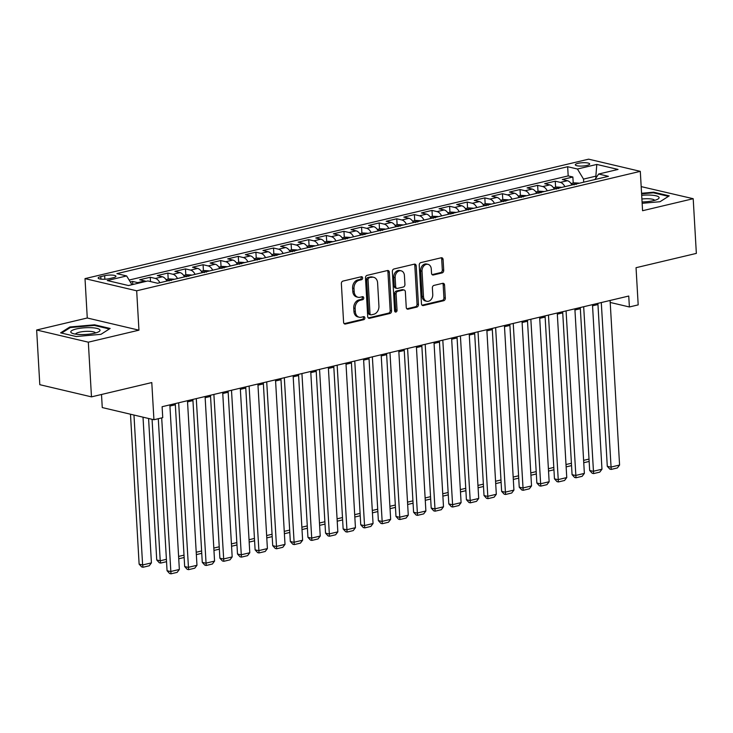 <?xml version="1.0" encoding="UTF-8"?>
<svg xmlns="http://www.w3.org/2000/svg" width="733" height="733" viewBox="0 0 733 733"><rect width="100%" height="100%" fill="white"/><g stroke="black" fill="none" stroke-linecap="round" stroke-linejoin="round"><path stroke-width="1.1" d="M362.633 277.935A1.548 1.191 103.3 0 0 361.342 276.726L342.971 281.078A2.208 1.704 103.3 0 0 341.367 283.634L343.594 322.282A2.208 1.704 103.3 0 0 344.822 324.023A2.208 1.704 103.3 0 0 345.445 324.023L363.815 319.661A1.548 1.191 103.3 0 0 363.641 316.656L361.268 317.224A7.073 5.452 103.3 0 1 359.243 317.233A7.073 5.452 103.3 0 1 355.34 311.662L355.148 308.446A7.073 5.452 103.3 0 1 360.288 300.264L362.661 299.696A1.548 1.191 103.3 0 0 362.487 296.691L360.114 297.259A7.073 5.452 103.3 0 1 358.098 297.268A7.073 5.452 103.3 0 1 354.186 291.697L354.002 288.472A7.073 5.452 103.3 0 1 359.133 280.29L361.516 279.731A1.548 1.191 103.3 0 0 362.633 277.935M358.098 297.268L356.696 296.938A7.073 5.452 103.3 0 1 352.793 291.368L352.6 288.142A7.073 5.452 103.3 0 1 357.741 279.96L360.114 279.401A1.548 1.191 103.3 0 0 360.975 276.808M344.171 323.665L362.414 319.331A1.548 1.191 103.3 0 0 363.275 316.748M359.243 317.233L357.851 316.903A7.073 5.452 103.3 0 1 353.938 311.333L353.755 308.117A7.073 5.452 103.3 0 1 358.886 299.934L361.268 299.366A1.548 1.191 103.3 0 0 362.129 296.773M578.025 163.331A7.202 1.649 -3.3 0 0 575.304 164.806A7.202 1.649 -3.3 0 0 579.409 166.052A7.202 1.649 -3.3 0 0 586.968 165.438A7.202 1.649 -3.3 0 0 589.689 163.972A7.202 1.649 -3.3 0 0 585.585 162.726A7.202 1.649 -3.3 0 0 578.025 163.331M442.109 272.914A2.208 1.704 103.3 0 0 443.712 270.349L443.089 259.509A2.208 1.704 103.3 0 0 441.862 257.769A2.208 1.704 103.3 0 0 441.239 257.769L420.843 262.606A2.208 1.704 103.3 0 0 419.239 265.172L421.466 303.81A2.208 1.704 103.3 0 0 422.684 305.551A2.208 1.704 103.3 0 0 423.317 305.551L443.712 300.713A2.208 1.704 103.3 0 0 445.316 298.157L444.565 285.064A2.208 1.704 103.3 0 0 443.337 283.323A2.208 1.704 103.3 0 0 442.705 283.323L433.982 285.394A2.208 1.704 103.3 0 0 432.378 287.95L432.754 294.446A5.91 4.554 103.3 0 1 426.771 301.29A5.91 4.554 103.3 0 1 423.5 296.636L422.034 271.192A5.91 4.554 103.3 0 1 428.017 264.347A5.91 4.554 103.3 0 1 431.279 269.002L431.526 273.244A2.208 1.704 103.3 0 0 432.745 274.985A2.208 1.704 103.3 0 0 433.377 274.976L442.109 272.914L440.707 272.584A2.208 1.704 103.3 0 0 442.32 270.028L441.687 259.18A2.208 1.704 103.3 0 0 441.119 257.805M88.327 342.183L138.949 330.171L87.273 317.994L36.65 330.006L88.327 342.183L91.478 396.865L151.786 382.562L153.93 419.743L162.735 417.654L162.112 406.714L628.749 296.04L629.381 306.971L638.186 304.882L636.042 267.701L696.35 253.398L693.198 198.707L641.183 186.613M138.949 330.171L136.677 290.799L640.303 171.348L642.575 210.719L693.198 198.707M389.333 272.264A2.208 1.704 103.3 0 0 388.114 270.523A2.208 1.704 103.3 0 0 387.482 270.523L367.086 275.361A2.208 1.704 103.3 0 0 365.483 277.917L367.709 316.564A2.208 1.704 103.3 0 0 368.928 318.305A2.208 1.704 103.3 0 0 369.56 318.305L389.956 313.467A2.208 1.704 103.3 0 0 391.559 310.911L389.333 272.264L387.94 271.934A2.208 1.704 103.3 0 0 387.363 270.55M393.96 268.984L414.356 264.146A2.208 1.704 103.3 0 1 414.988 264.146A2.208 1.704 103.3 0 1 416.207 265.887L418.442 304.534A2.208 1.704 103.3 0 1 416.83 307.09L408.107 309.161A2.208 1.704 103.3 0 1 407.475 309.161A2.208 1.704 103.3 0 1 406.256 307.42L405.349 291.752A2.208 1.704 103.3 0 0 404.13 290.011A2.208 1.704 103.3 0 0 403.498 290.011L397.707 291.386A2.208 1.704 103.3 0 0 396.104 293.942L397.039 310.261A1.548 1.191 103.3 0 1 394.62 310.838L392.357 271.54A2.208 1.704 103.3 0 1 393.96 268.984M91.478 396.865L39.802 384.688L36.65 330.006M573.215 183.048L572.867 177.01L562.303 179.512L567.397 180.712L560.351 182.389A9.007 5.351 76.7 0 1 564.886 186.658M555.605 187.217L555.257 181.188L544.692 183.69L549.787 184.89L542.75 186.567A9.007 5.351 76.7 0 1 547.276 190.837M537.995 191.395L537.646 185.357L527.082 187.868L532.185 189.068L525.14 190.736A9.007 5.351 76.7 0 1 529.666 195.015M520.384 195.574L520.036 189.535L509.472 192.046L514.575 193.246L507.529 194.914A9.007 5.351 76.7 0 1 512.055 199.184M502.783 199.752L502.435 193.714L491.861 196.224L496.965 197.424L489.919 199.092A9.007 5.351 76.7 0 1 494.454 203.362M485.173 203.93L484.825 197.892L474.26 200.393L479.355 201.602L472.309 203.27A9.007 5.351 76.7 0 1 476.844 207.54M467.562 208.108L467.214 202.07L456.65 204.571L461.744 205.771L454.698 207.448A9.007 5.351 76.7 0 1 459.234 211.718M449.952 212.277L449.604 206.248L439.04 208.749L444.134 209.95L437.088 211.626A9.007 5.351 76.7 0 1 441.623 215.896M432.342 216.455L431.994 210.417L421.429 212.927L426.524 214.128L419.487 215.795A9.007 5.351 76.7 0 1 424.013 220.074M414.731 220.633L414.383 214.595L403.819 217.105L408.913 218.306L401.876 219.973A9.007 5.351 76.7 0 1 406.403 224.252M397.121 224.811L396.773 218.773L386.209 221.284L391.312 222.484L384.266 224.151A9.007 5.351 76.7 0 1 388.792 228.421M379.511 228.989L379.163 222.951L368.598 225.462L373.702 226.662L366.656 228.329A9.007 5.351 76.7 0 1 371.191 232.599M361.91 233.167L361.561 227.129L350.997 229.631L356.091 230.831L349.045 232.508A9.007 5.351 76.7 0 1 353.581 236.777M344.299 237.336L343.951 231.307L333.387 233.809L338.481 235.009L331.435 236.686A9.007 5.351 76.7 0 1 335.971 240.955M326.689 241.514L326.341 235.485L315.776 237.987L320.871 239.187L313.825 240.855A9.007 5.351 76.7 0 1 318.36 245.134M309.079 245.692L308.73 239.654L298.166 242.165L303.26 243.365L296.224 245.033A9.007 5.351 76.7 0 1 300.75 249.312M291.468 249.871L291.12 243.832L280.556 246.343L285.65 247.543L278.613 249.211A9.007 5.351 76.7 0 1 283.14 253.481M273.858 254.049L273.51 248.011L262.945 250.521L268.049 251.721L261.003 253.389A9.007 5.351 76.7 0 1 265.529 257.659M256.248 258.227L255.899 252.189L245.335 254.69L250.439 255.899L243.393 257.567A9.007 5.351 76.7 0 1 247.928 261.837M238.646 262.405L238.298 256.367L227.725 258.868L232.828 260.068L225.782 261.745A9.007 5.351 76.7 0 1 230.318 266.015M221.036 266.574L220.688 260.545L210.124 263.046L215.218 264.246L208.172 265.923A9.007 5.351 76.7 0 1 212.707 270.193M203.426 270.752L203.078 264.714L192.513 267.224L197.608 268.425L190.562 270.092A9.007 5.351 76.7 0 1 195.097 274.371M185.816 274.93L185.467 268.892L174.903 271.402L179.997 272.603L172.961 274.27A9.007 5.351 76.7 0 1 177.487 278.549M168.205 279.108L167.857 273.07L157.293 275.581L162.387 276.781L155.35 278.448A9.007 5.351 76.7 0 1 159.876 282.718M150.494 281.564L150.247 277.248L139.682 279.759L144.786 280.959A9.007 5.351 76.7 0 1 145.931 281.408M109.446 278.641L113.322 277.715A6.982 1.603 -3.3 0 0 115.961 276.295A6.982 1.603 -3.3 0 0 111.984 275.086A6.982 1.603 -3.3 0 0 104.663 275.681L100.787 276.598A6.982 1.603 -3.3 0 0 98.149 278.018A6.982 1.603 -3.3 0 0 102.125 279.227A6.982 1.603 -3.3 0 0 109.446 278.641M136.677 290.799L85.01 278.622L588.626 159.171L640.303 171.348M572.867 177.01L568.185 175.902L567.663 166.721L116.868 273.638L126.644 275.947L131.958 284.725M567.663 166.721L577.439 169.021L596.809 164.43L618.038 169.433L598.659 174.023L608.436 176.323L157.65 283.25L147.874 280.95L128.504 285.54L107.275 280.537L126.644 275.947M132.82 284.514L132.636 281.426L137.74 282.626A9.007 5.351 76.7 0 1 138.885 283.075M150.247 277.248L155.35 278.448M167.857 273.07L172.961 274.27M185.467 268.892L190.562 270.092M203.078 264.714L208.172 265.923M220.688 260.545L225.782 261.745M238.298 256.367L243.393 257.567M255.899 252.189L261.003 253.389M273.51 248.011L278.613 249.211M291.12 243.832L296.224 245.033M308.73 239.654L313.825 240.855M326.341 235.485L331.435 236.686M343.951 231.307L349.045 232.508M361.561 227.129L366.656 228.329M379.163 222.951L384.266 224.151M396.773 218.773L401.876 219.973M414.383 214.595L419.487 215.795M431.994 210.417L437.088 211.626M449.604 206.248L454.698 207.448M467.214 202.07L472.309 203.27M484.825 197.892L489.919 199.092M502.435 193.714L507.529 194.914M520.036 189.535L525.14 190.736M537.646 185.357L542.75 186.567M555.257 181.188L560.351 182.389M568.185 175.902L129.127 280.043M132.636 281.426L130.3 281.985M595.956 177.982L595.856 176.167L583.523 179.09L583.706 182.196M101.502 394.482L102.263 407.566L153.93 419.743M87.273 317.994L85.01 278.622M610.204 302.454L629.381 306.971M169.928 406.045L175.334 404.763M187.538 401.867L192.944 400.584M205.148 397.689L210.554 396.406M222.759 393.511L228.165 392.228M240.369 389.333L245.775 388.059M257.979 385.164L263.385 383.881M275.581 380.986L280.996 379.703M293.191 376.808L298.597 375.525M310.801 372.63L316.207 371.347M328.411 368.452L333.817 367.169M346.022 364.274L351.428 362.991M363.632 360.105L369.038 358.822M381.242 355.926L386.648 354.644M398.853 351.748L404.259 350.466M416.454 347.57L421.869 346.288M434.064 343.392L439.47 342.109M451.675 339.214L457.08 337.931M469.285 335.045L474.691 333.762M486.895 330.867L492.301 329.584M504.506 326.689L509.911 325.406M522.116 322.511L527.522 321.228M539.717 318.333L545.132 317.05M557.327 314.155L562.733 312.872M574.938 309.977L580.344 308.694M592.548 305.808L597.954 304.525M597.01 176.442L595.856 176.167L596.809 164.43M166.922 281.051A9.007 5.351 -103.3 0 0 162.387 276.781M184.533 276.872A9.007 5.351 -103.3 0 0 179.997 272.603M202.143 272.694A9.007 5.351 -103.3 0 0 197.608 268.425M219.753 268.516A9.007 5.351 -103.3 0 0 215.218 264.246M237.355 264.347A9.007 5.351 -103.3 0 0 232.828 260.068M254.965 260.169A9.007 5.351 -103.3 0 0 250.439 255.899M272.575 255.991A9.007 5.351 -103.3 0 0 268.049 251.721M290.186 251.813A9.007 5.351 -103.3 0 0 285.65 247.543M307.796 247.635A9.007 5.351 -103.3 0 0 303.26 243.365M325.406 243.457A9.007 5.351 -103.3 0 0 320.871 239.187M343.017 239.288A9.007 5.351 -103.3 0 0 338.481 235.009M360.618 235.11A9.007 5.351 -103.3 0 0 356.091 230.831M378.228 230.932A9.007 5.351 -103.3 0 0 373.702 226.662M395.838 226.754A9.007 5.351 -103.3 0 0 391.312 222.484M413.449 222.575A9.007 5.351 -103.3 0 0 408.913 218.306M431.059 218.397A9.007 5.351 -103.3 0 0 426.524 214.128M448.669 214.228A9.007 5.351 -103.3 0 0 444.134 209.95M466.28 210.05A9.007 5.351 -103.3 0 0 461.744 205.771M483.881 205.872A9.007 5.351 -103.3 0 0 479.355 201.602M501.491 201.694A9.007 5.351 -103.3 0 0 496.965 197.424M519.101 197.516A9.007 5.351 -103.3 0 0 514.575 193.246M536.712 193.338A9.007 5.351 -103.3 0 0 532.185 189.068M554.322 189.16A9.007 5.351 -103.3 0 0 549.787 184.89M598.659 174.023L594.894 179.539M571.932 184.991A9.007 5.351 -103.3 0 0 567.397 180.712M583.523 179.09L577.439 169.021M100.943 334.33L110.152 328.466L94.594 324.801L69.818 326.991L60.61 332.855L76.168 336.529L100.943 334.33M642.145 203.307L660.03 201.722L669.238 195.858L653.68 192.193L641.567 193.265M69.864 327.843L69.818 326.991M94.63 325.489L94.594 324.801M653.717 192.88L653.68 192.193M368.287 317.948L388.563 313.138A2.208 1.704 103.3 0 0 390.167 310.581L387.94 271.934M369.157 277.917A1.548 1.191 103.3 0 0 368.039 279.704L369.991 313.632A1.548 1.191 103.3 0 0 371.292 314.842L373.793 314.246A7.073 5.452 103.3 0 0 378.934 306.064L377.596 282.883A7.073 5.452 103.3 0 0 373.683 277.312A7.073 5.452 103.3 0 0 371.668 277.321L367.764 277.587A1.548 1.191 103.3 0 0 366.637 279.374L368.039 279.704M370.843 314.851L369.45 314.521A1.548 1.191 103.3 0 1 368.598 313.303L366.637 279.374M373.683 277.312L372.291 276.982A7.073 5.452 103.3 0 0 370.266 276.992L371.668 277.321M367.764 277.587L370.266 276.992M406.824 308.804L415.437 306.761A2.208 1.704 103.3 0 0 417.04 304.204L414.814 265.557A2.208 1.704 103.3 0 0 414.237 264.173M404.13 290.011L402.729 289.682A2.208 1.704 103.3 0 0 402.096 289.682L396.306 291.056A2.208 1.704 103.3 0 0 394.702 293.612L395.646 309.931L397.039 310.261M394.849 311.58A1.548 1.191 103.3 0 0 395.646 309.931M404.414 275.489A5.91 4.554 103.3 0 0 401.143 270.825A5.91 4.554 103.3 0 0 395.16 277.679L395.683 286.64A2.208 1.704 103.3 0 0 396.901 288.381A2.208 1.704 103.3 0 0 397.533 288.381L403.324 287.006A2.208 1.704 103.3 0 0 404.928 284.45L404.414 275.489M401.143 270.825L399.751 270.495A5.91 4.554 103.3 0 0 393.768 277.349L395.16 277.679M396.901 288.381L395.508 288.051A2.208 1.704 103.3 0 1 394.281 286.31L393.768 277.349M432.103 274.618L440.707 272.584M428.017 264.347L426.615 264.017A5.91 4.554 103.3 0 0 420.641 270.871L422.034 271.192M426.771 301.29L425.378 300.97A5.91 4.554 103.3 0 1 422.107 296.306L420.641 270.871M422.034 305.194L442.311 300.383A2.208 1.704 103.3 0 0 443.923 297.827L443.163 284.734A2.208 1.704 103.3 0 0 442.585 283.35M130.483 414.218L139.123 564.144L142.614 564.969L133.974 415.043M143.017 417.169L151.419 562.88L149.22 565.784L143.054 567.25L141.652 566.921L139.123 564.144M143.054 567.25L142.614 564.969L151.419 562.88M169.864 404.882L179.356 569.459L170.551 571.548L167.06 570.723L169.589 573.499L170.981 573.829L161.691 417.902M158.291 418.708L167.06 570.723M179.356 569.459L177.148 572.372L170.981 573.829M76.324 328.961A14.633 3.353 -3.3 0 0 72.146 333.24A14.633 3.353 -3.3 0 0 94.484 333.24A14.633 3.353 -3.3 0 0 98.818 331.701A14.633 3.353 -3.3 0 0 94.291 327.944A14.633 3.353 -3.3 0 0 76.324 328.961M95.528 332.974A10.015 2.3 -3.3 0 0 89.563 331.362A10.015 2.3 -3.3 0 0 79.338 332.223A10.015 2.3 -3.3 0 0 75.563 334.12M61.609 333.094L70.322 327.55L94.328 325.415L109.373 328.961M642.062 201.942A14.633 3.353 -3.3 0 0 657.904 199.092A14.633 3.353 -3.3 0 0 658.94 197.204A14.633 3.353 -3.3 0 0 641.687 195.344M654.615 200.366A10.015 2.3 -3.3 0 0 654.532 200.201A10.015 2.3 -3.3 0 0 641.897 199.019M641.595 193.86L653.415 192.806L668.459 196.352M148.579 418.479L156.734 559.966L160.225 560.791L152.07 419.303M166.538 561.68L160.664 563.072L160.225 560.791L166.4 559.325M160.664 563.072L159.263 562.742L156.734 559.966M166.061 279.612L169.03 278.916L173.584 279.154A5.965 3.546 76.7 0 1 174.106 279.346M171.302 280.464C169.506 280.015 168.801 280.189 169.186 280.968M178.605 556.429L184.01 555.147M184.148 557.501L178.742 558.784M183.671 275.443L186.64 274.738L191.194 274.976A5.965 3.546 76.7 0 1 191.716 275.168M188.912 276.286C187.107 275.837 186.411 276.011 186.796 276.79M196.215 552.251L201.621 550.969M201.749 553.323L196.343 554.606M201.282 271.265L204.25 270.559L208.804 270.798A5.965 3.546 76.7 0 1 209.326 270.99M206.523 272.108C204.718 271.668 204.012 271.833 204.406 272.612M213.816 548.073L219.231 546.791M219.359 549.145L213.954 550.428M187.474 400.704L196.966 565.28L188.161 567.369L184.67 566.545L187.199 569.321L188.592 569.651L178.669 402.793M175.269 403.599L184.67 566.545M196.966 565.28L194.758 568.194L188.592 569.651M205.084 396.526L214.567 561.102L205.762 563.191L202.271 562.367L204.809 565.143L206.202 565.473L196.279 398.615M192.88 399.421L202.271 562.367M214.567 561.102L212.368 564.016L206.202 565.473M222.695 392.347L232.178 556.924L223.373 559.013L219.882 558.198L222.42 560.974L223.812 561.304L213.889 394.436M210.49 395.243L219.882 558.198M232.178 556.924L229.979 559.838L223.812 561.304M240.296 388.169L249.788 552.755L240.983 554.835L237.492 554.02L240.021 556.796L241.423 557.126L231.5 390.258M228.1 391.065L237.492 554.02M249.788 552.755L247.589 555.66L241.423 557.126M218.892 267.087L221.861 266.381L226.415 266.62A5.965 3.546 76.7 0 1 226.937 266.821M224.133 267.93C222.328 267.49 221.623 267.655 222.017 268.434M231.426 543.895L236.832 542.612M236.97 544.976L231.564 546.25M257.906 383.991L267.398 548.577L258.593 550.666L255.102 549.842L257.631 552.618L259.033 552.948L249.101 386.08M245.711 386.887L255.102 549.842M267.398 548.577L265.19 551.482L259.033 552.948M236.493 262.909L239.471 262.203L244.025 262.451A5.965 3.546 76.7 0 1 244.538 262.643M241.734 263.761C239.938 263.312 239.233 263.477 239.627 264.256M249.037 539.726L254.443 538.443M254.58 540.798L249.174 542.081M275.516 379.822L285.009 544.399L276.204 546.488L272.713 545.664L275.241 548.44L276.643 548.77L266.711 381.911M263.312 382.708L272.713 545.664M285.009 544.399L282.801 547.304L276.643 548.77M254.104 258.731L257.072 258.025L261.626 258.273A5.965 3.546 76.7 0 1 262.148 258.465M259.345 259.583C257.549 259.134 256.843 259.299 257.237 260.078M266.647 535.548L272.053 534.265M272.19 536.62L266.785 537.903M293.127 375.644L302.619 540.221L293.814 542.31L290.323 541.485L292.852 544.262L294.254 544.592L284.322 377.733M280.922 378.54L290.323 541.485M302.619 540.221L300.411 543.135L294.254 544.592M271.714 254.553L274.683 253.856L279.236 254.094A5.965 3.546 76.7 0 1 279.759 254.287M276.955 255.405C275.159 254.956 274.454 255.121 274.848 255.909M284.257 531.37L289.663 530.087M289.801 532.442L284.395 533.725M310.737 371.466L320.229 536.043L311.424 538.132L307.933 537.307L310.462 540.084L311.855 540.413L301.932 373.555M298.533 374.361L307.933 537.307M320.229 536.043L318.021 538.957L311.855 540.413M289.324 250.384L292.293 249.678L296.847 249.916A5.965 3.546 76.7 0 1 297.369 250.109M294.565 251.227C292.769 250.778 292.064 250.952 292.449 251.731M301.868 527.192L307.274 525.909M307.411 528.264L302.005 529.547M328.347 367.288L337.831 531.865L329.035 533.954L325.534 533.129L328.072 535.915L329.465 536.235L319.542 369.377M316.143 370.183L325.534 533.129M337.831 531.865L335.632 534.778L329.465 536.235M306.935 246.206L309.903 245.5L314.457 245.738A5.965 3.546 76.7 0 1 314.979 245.931M312.176 247.048C310.371 246.609 309.674 246.774 310.059 247.552M319.478 523.014L324.884 521.731M325.021 524.086L319.606 525.369M345.958 363.11L355.441 527.687L346.636 529.776L343.145 528.96L345.683 531.737L347.076 532.066L337.153 365.199M333.753 366.005L343.145 528.96M355.441 527.687L353.242 530.6L347.076 532.066M324.545 242.027L327.514 241.322L332.067 241.56A5.965 3.546 76.7 0 1 332.59 241.753M329.786 242.87C327.981 242.431 327.275 242.596 327.669 243.374M337.079 518.836L342.494 517.553M342.623 519.908L337.217 521.19M363.559 358.932L373.051 523.518L364.246 525.607L360.755 524.782L363.293 527.558L364.686 527.888L354.763 361.021M351.364 361.827L360.755 524.782M373.051 523.518L370.852 526.422L364.686 527.888M342.155 237.849L345.124 237.144L349.678 237.382A5.965 3.546 76.7 0 1 350.2 237.584M347.396 238.692C345.591 238.252 344.886 238.417 345.28 239.196M354.69 514.667L360.095 513.384M360.233 515.739L354.827 517.022M381.169 354.763L390.662 519.34L381.856 521.429L378.365 520.604L380.894 523.38L382.296 523.71L372.364 356.843M368.974 357.649L378.365 520.604M390.662 519.34L388.453 522.244L382.296 523.71M359.756 233.671L362.734 232.966L367.288 233.213A5.965 3.546 76.7 0 1 367.801 233.406M364.997 234.523C363.202 234.074 362.496 234.239 362.89 235.018M372.3 510.489L377.706 509.206M377.843 511.561L372.437 512.843M398.779 350.585L408.272 515.162L399.467 517.251L395.976 516.426L398.505 519.202L399.906 519.532L389.974 352.674M386.575 353.48L395.976 516.426M408.272 515.162L406.064 518.075L399.906 519.532M377.367 229.493L380.335 228.788L384.889 229.035A5.965 3.546 76.7 0 1 385.411 229.227M382.608 230.345C380.812 229.896 380.106 230.061 380.5 230.84M389.91 506.311L395.316 505.028M395.454 507.383L390.048 508.665M416.39 346.407L425.882 510.983L417.077 513.073L413.586 512.248L416.115 515.024L417.517 515.354L407.585 348.496M404.185 349.302L413.586 512.248M425.882 510.983L423.674 513.897L417.517 515.354M394.977 225.315L397.946 224.619L402.499 224.857A5.965 3.546 76.7 0 1 403.022 225.049M400.218 226.167C398.422 225.718 397.717 225.892 398.111 226.671M407.521 502.132L412.926 500.85M413.064 503.205L407.658 504.487M434 342.229L443.492 506.805L434.687 508.894L431.196 508.07L433.725 510.855L435.118 511.176L425.195 344.318M421.796 345.124L431.196 508.07M443.492 506.805L441.284 509.719L435.118 511.176M412.587 221.146L415.556 220.441L420.11 220.679A5.965 3.546 76.7 0 1 420.632 220.871M417.828 221.989C416.032 221.549 415.327 221.714 415.712 222.493M425.131 497.954L430.537 496.672M430.674 499.026L425.268 500.309M451.61 338.05L461.094 502.627L452.298 504.716L448.798 503.901L451.336 506.677L452.728 507.007L442.805 340.139M439.406 340.946L448.798 503.901M461.094 502.627L458.895 505.541L452.728 507.007M430.198 216.968L433.166 216.262L437.72 216.501A5.965 3.546 76.7 0 1 438.242 216.693M435.439 217.811C433.634 217.371 432.937 217.536 433.322 218.315M442.741 493.776L448.147 492.494M448.284 494.848L442.869 496.131M469.221 333.872L478.704 498.458L469.899 500.547L466.408 499.723L468.946 502.499L470.339 502.829L460.416 335.961M457.016 336.768L466.408 499.723M478.704 498.458L476.505 501.363L470.339 502.829M447.808 212.79L450.777 212.084L455.33 212.323A5.965 3.546 76.7 0 1 455.853 212.524M453.049 213.633C451.244 213.193 450.538 213.358 450.932 214.137M460.342 489.598L465.757 488.325M465.886 490.679L460.48 491.962M486.831 329.694L496.314 494.28L487.509 496.369L484.018 495.545L486.556 498.321L487.949 498.651L478.026 331.783M474.627 332.59L484.018 495.545M496.314 494.28L494.115 497.185L487.949 498.651M465.418 208.612L468.387 207.906L472.941 208.154A5.965 3.546 76.7 0 1 473.463 208.346M470.659 209.464C468.854 209.015 468.149 209.18 468.543 209.959M477.953 485.429L483.359 484.147M483.496 486.501L478.09 487.784M504.432 325.525L513.925 490.102L505.119 492.191L501.629 491.367L504.157 494.143L505.559 494.473L495.627 327.614M492.237 328.421L501.629 491.367M513.925 490.102L511.726 493.007L505.559 494.473M483.02 204.434L485.997 203.728L490.551 203.976A5.965 3.546 76.7 0 1 491.064 204.168M488.27 205.286C486.465 204.837 485.759 205.002 486.153 205.781M495.563 481.251L500.969 479.968M501.106 482.323L495.7 483.606M522.043 321.347L531.535 485.924L522.73 488.013L519.239 487.188L521.768 489.965L523.17 490.295L513.237 323.436M509.838 324.243L519.239 487.188M531.535 485.924L529.327 488.838L523.17 490.295M500.63 200.256L503.598 199.559L508.161 199.797A5.965 3.546 76.7 0 1 508.675 199.99M505.871 201.108C504.075 200.659 503.369 200.833 503.763 201.612M513.173 477.073L518.579 475.79M518.717 478.145L513.311 479.428M539.653 317.169L549.145 481.746L540.34 483.835L536.849 483.01L539.378 485.787L540.78 486.116L530.848 319.258M527.448 320.064L536.849 483.01M549.145 481.746L546.937 484.66L540.78 486.116M518.24 196.087L521.209 195.381L525.763 195.619A5.965 3.546 76.7 0 1 526.285 195.812M523.481 196.93C521.685 196.481 520.98 196.655 521.374 197.434M530.784 472.895L536.19 471.612M536.327 473.967L530.921 475.25M557.263 312.991L566.756 477.568L557.95 479.657L554.46 478.832L556.988 481.618L558.381 481.947L548.458 315.08M545.059 315.886L554.46 478.832M566.756 477.568L564.547 480.481L558.381 481.947M535.85 191.909L538.819 191.203L543.373 191.441A5.965 3.546 76.7 0 1 543.895 191.634M541.091 192.752C539.296 192.312 538.59 192.477 538.975 193.255M548.394 468.717L553.8 467.434M553.937 469.789L548.531 471.072M574.874 308.813L584.366 473.399L575.561 475.479L572.07 474.663L574.599 477.44L575.991 477.769L566.068 310.902M562.669 311.708L572.07 474.663M584.366 473.399L582.158 476.303L575.991 477.769M553.461 187.73L556.429 187.025L560.983 187.263A5.965 3.546 76.7 0 1 561.505 187.465M558.702 188.573C556.906 188.134 556.2 188.299 556.585 189.077M566.004 464.539L571.41 463.256M571.548 465.611L566.133 466.894M592.484 304.635L601.967 469.221L593.162 471.31L589.671 470.485L592.209 473.261L593.602 473.591L583.679 306.724M580.279 307.53L589.671 470.485M601.967 469.221L599.768 472.125L593.602 473.591M571.071 183.552L574.04 182.847L578.594 183.094A5.965 3.546 76.7 0 1 579.116 183.287M576.312 184.395C574.507 183.956 573.802 184.12 574.196 184.899M583.615 460.37L589.02 459.087M589.149 461.442L583.743 462.725M610.094 300.466L619.577 465.043L610.772 467.132L607.281 466.307L609.819 469.083L611.212 469.413L601.289 302.546M597.89 303.352L607.281 466.307M619.577 465.043L617.378 467.947L611.212 469.413M144.786 280.959L137.74 282.626M100.934 279.126L100.787 276.598M104.865 279.236L104.663 275.681M357.741 279.96L359.133 280.29M352.6 288.142L354.002 288.472M352.793 291.368L354.186 291.697M361.268 299.366L362.661 299.696M358.886 299.934L360.288 300.264M353.755 308.117L355.148 308.446M353.938 311.333L355.34 311.662M362.414 319.331L363.815 319.661M344.253 323.739L345.445 324.023M360.114 279.401L361.516 279.731M390.167 310.581L391.559 310.911M388.563 313.138L389.956 313.467M368.369 318.021L369.56 318.305M368.598 313.303L369.991 313.632M414.814 265.557L416.207 265.887M417.04 304.204L418.442 304.534M415.437 306.761L416.83 307.09M406.916 308.877L408.107 309.161M402.096 289.682L403.498 290.011M396.306 291.056L397.707 291.386M394.702 293.612L396.104 293.942M394.281 286.31L395.683 286.64M432.186 274.701L433.377 274.976M422.107 296.306L423.5 296.636M443.163 284.734L444.565 285.064M443.923 297.827L445.316 298.157M442.311 300.383L443.712 300.713M422.126 305.267L423.317 305.551M441.687 259.18L443.089 259.509M442.32 270.028L443.712 270.349M173.474 279.145L166.757 280.739M191.084 274.967L184.368 276.561M208.685 270.789L201.978 272.383M226.295 266.62L219.588 268.205M243.906 262.441L237.19 264.036M261.516 258.263L254.8 259.858M279.126 254.085L272.41 255.68M296.737 249.907L290.021 251.501M314.347 245.729L307.631 247.323M331.948 241.56L325.241 243.145M349.559 237.382L342.852 238.976M367.169 233.204L360.453 234.798M384.779 229.026L378.063 230.62M402.39 224.848L395.673 226.442M420 220.67L413.284 222.264M437.61 216.501L430.894 218.086M455.22 212.323L448.504 213.908M472.822 208.145L466.115 209.739M490.432 203.966L483.716 205.561M508.042 199.788L501.326 201.383M525.653 195.61L518.937 197.204M543.263 191.432L536.547 193.026M560.873 187.263L554.157 188.848M578.484 183.085L571.767 184.679"/></g></svg>
